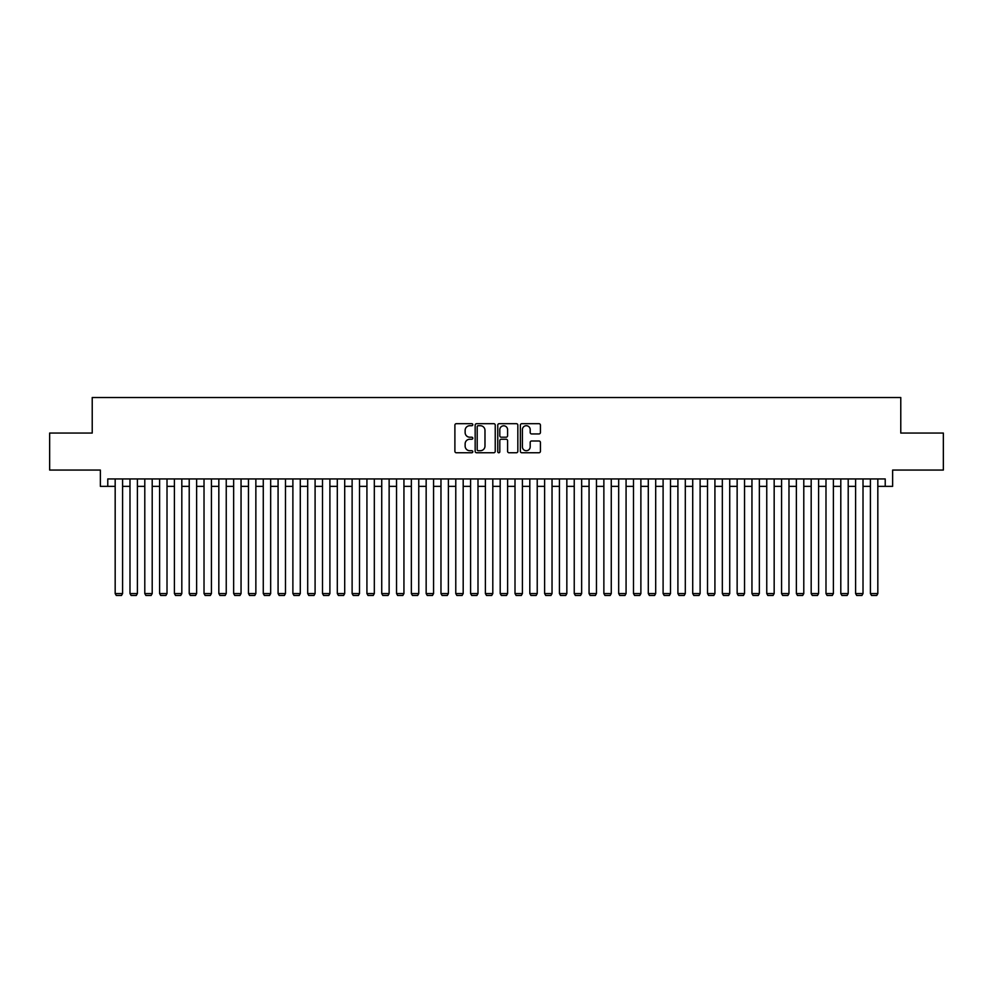 <?xml version="1.0" encoding="UTF-8"?>
<svg xmlns="http://www.w3.org/2000/svg" width="993" height="993" viewBox="0 0 993 993"><rect width="100%" height="100%" fill="white"/><g stroke="black" fill="none" stroke-linecap="round" stroke-linejoin="round"><path stroke-width="1.49" d="M472.805 424.706A1.018 1.018 0 0 0 471.787 423.688L456.346 423.688A1.452 1.452 0 0 0 454.893 425.141L454.893 451.306A1.452 1.452 0 0 0 456.346 452.758L471.787 452.758A1.018 1.018 0 0 0 472.805 451.741A1.018 1.018 0 0 0 471.787 450.723L469.788 450.723A4.655 4.655 0 0 1 465.134 446.08L465.134 443.896A4.655 4.655 0 0 1 469.788 439.241L471.787 439.241A1.018 1.018 0 0 0 472.805 438.223A1.018 1.018 0 0 0 471.787 437.205L469.788 437.205A4.655 4.655 0 0 1 465.134 432.563L465.134 430.379A4.655 4.655 0 0 1 469.788 425.724L471.787 425.724A1.018 1.018 0 0 0 472.805 424.706M538.976 433.941A1.452 1.452 0 0 0 540.428 432.489L540.428 425.141A1.452 1.452 0 0 0 538.976 423.688L521.834 423.688A1.452 1.452 0 0 0 520.369 425.141L520.369 451.306A1.452 1.452 0 0 0 521.834 452.758L538.976 452.758A1.452 1.452 0 0 0 540.428 451.306L540.428 442.444A1.452 1.452 0 0 0 538.976 440.991L531.64 440.991A1.452 1.452 0 0 0 530.188 442.444L530.188 446.838A3.885 3.885 0 0 1 526.302 450.723A3.885 3.885 0 0 1 522.405 446.838L522.405 429.621A3.885 3.885 0 0 1 526.302 425.724A3.885 3.885 0 0 1 530.188 429.621L530.188 432.489A1.452 1.452 0 0 0 531.64 433.941L538.976 433.941M107.778 486.359L107.778 478.949L885.222 478.949L885.222 486.359L892.633 486.359L892.633 470.061L943.35 470.061L943.35 433.047L900.775 433.047L900.775 397.51L92.225 397.51L92.225 433.047L49.65 433.047L49.65 470.061L100.367 470.061L100.367 486.359L115.176 486.359M495.234 425.141A1.452 1.452 0 0 0 493.769 423.688L476.628 423.688A1.452 1.452 0 0 0 475.163 425.141L475.163 451.306A1.452 1.452 0 0 0 476.628 452.758L493.769 452.758A1.452 1.452 0 0 0 495.234 451.306L495.234 425.141M499.231 423.688L516.372 423.688A1.452 1.452 0 0 1 517.837 425.141L517.837 451.306A1.452 1.452 0 0 1 516.372 452.758L509.037 452.758A1.452 1.452 0 0 1 507.584 451.306L507.584 440.693A1.452 1.452 0 0 0 506.132 439.241L501.266 439.241A1.452 1.452 0 0 0 499.802 440.693L499.802 451.741A1.018 1.018 0 0 1 498.784 452.758A1.018 1.018 0 0 1 497.766 451.741L497.766 425.141A1.452 1.452 0 0 1 499.231 423.688M122.586 486.359L129.984 486.359M137.394 486.359L144.792 486.359M152.202 486.359L159.6 486.359M167.01 486.359L174.408 486.359M181.818 486.359L189.216 486.359M196.626 486.359L204.024 486.359M211.435 486.359L218.832 486.359M226.243 486.359L233.653 486.359M241.051 486.359L248.461 486.359M255.859 486.359L263.269 486.359M270.667 486.359L278.077 486.359M285.475 486.359L292.885 486.359M300.283 486.359L307.693 486.359M315.091 486.359L322.502 486.359M329.899 486.359L337.31 486.359M344.708 486.359L352.118 486.359M359.516 486.359L366.926 486.359M374.324 486.359L381.734 486.359M389.132 486.359L396.542 486.359M403.94 486.359L411.35 486.359M418.761 486.359L426.158 486.359M433.569 486.359L440.966 486.359M448.377 486.359L455.775 486.359M463.185 486.359L470.583 486.359M477.993 486.359L485.391 486.359M492.801 486.359L500.199 486.359M507.609 486.359L515.007 486.359M522.417 486.359L529.815 486.359M537.225 486.359L544.623 486.359M552.034 486.359L559.431 486.359M566.842 486.359L574.239 486.359M581.65 486.359L589.06 486.359M596.458 486.359L603.868 486.359M611.266 486.359L618.676 486.359M626.074 486.359L633.484 486.359M640.882 486.359L648.292 486.359M655.69 486.359L663.101 486.359M670.498 486.359L677.909 486.359M685.307 486.359L692.717 486.359M700.115 486.359L707.525 486.359M714.923 486.359L722.333 486.359M729.731 486.359L737.141 486.359M744.539 486.359L751.949 486.359M759.347 486.359L766.757 486.359M774.168 486.359L781.565 486.359M788.976 486.359L796.374 486.359M803.784 486.359L811.182 486.359M818.592 486.359L825.99 486.359M833.4 486.359L840.798 486.359M848.208 486.359L855.606 486.359M863.016 486.359L870.414 486.359M877.824 486.359L885.222 486.359M478.216 425.724A1.018 1.018 0 0 0 477.199 426.742L477.199 449.717A1.018 1.018 0 0 0 478.216 450.723L480.327 450.723A4.655 4.655 0 0 0 484.981 446.08L484.981 430.379A4.655 4.655 0 0 0 480.327 425.724L478.216 425.724M507.584 429.684A3.885 3.885 0 0 0 503.699 425.798A3.885 3.885 0 0 0 499.802 429.684L499.802 435.753A1.452 1.452 0 0 0 501.266 437.205L506.132 437.205A1.452 1.452 0 0 0 507.584 435.753L507.584 429.684M122.586 478.949L122.586 593.566L115.176 593.566L115.176 478.949M122.586 593.566L121.469 595.49L116.293 595.49L115.176 593.566M137.394 478.949L137.394 593.566L129.984 593.566L129.984 478.949M137.394 593.566L136.277 595.49L131.101 595.49L129.984 593.566M152.202 478.949L152.202 593.566L144.792 593.566L144.792 478.949M152.202 593.566L151.085 595.49L145.909 595.49L144.792 593.566M167.01 478.949L167.01 593.566L159.6 593.566L159.6 478.949M167.01 593.566L165.893 595.49L160.717 595.49L159.6 593.566M181.818 478.949L181.818 593.566L174.408 593.566L174.408 478.949M181.818 593.566L180.701 595.49L175.525 595.49L174.408 593.566M196.626 478.949L196.626 593.566L189.216 593.566L189.216 478.949M196.626 593.566L195.509 595.49L190.333 595.49L189.216 593.566M211.435 478.949L211.435 593.566L204.024 593.566L204.024 478.949M211.435 593.566L210.317 595.49L205.141 595.49L204.024 593.566M226.243 478.949L226.243 593.566L218.832 593.566L218.832 478.949M226.243 593.566L225.138 595.49L219.949 595.49L218.832 593.566M241.051 478.949L241.051 593.566L233.653 593.566L233.653 478.949M241.051 593.566L239.946 595.49L234.758 595.49L233.653 593.566M255.859 478.949L255.859 593.566L248.461 593.566L248.461 478.949M255.859 593.566L254.754 595.49L249.566 595.49L248.461 593.566M270.667 478.949L270.667 593.566L263.269 593.566L263.269 478.949M270.667 593.566L269.562 595.49L264.374 595.49L263.269 593.566M285.475 478.949L285.475 593.566L278.077 593.566L278.077 478.949M285.475 593.566L284.37 595.49L279.182 595.49L278.077 593.566M300.283 478.949L300.283 593.566L292.885 593.566L292.885 478.949M300.283 593.566L299.178 595.49L293.99 595.49L292.885 593.566M315.091 478.949L315.091 593.566L307.693 593.566L307.693 478.949M315.091 593.566L313.987 595.49L308.798 595.49L307.693 593.566M329.899 478.949L329.899 593.566L322.502 593.566L322.502 478.949M329.899 593.566L328.795 595.49L323.606 595.49L322.502 593.566M344.708 478.949L344.708 593.566L337.31 593.566L337.31 478.949M344.708 593.566L343.603 595.49L338.414 595.49L337.31 593.566M359.516 478.949L359.516 593.566L352.118 593.566L352.118 478.949M359.516 593.566L358.411 595.49L353.223 595.49L352.118 593.566M374.324 478.949L374.324 593.566L366.926 593.566L366.926 478.949M374.324 593.566L373.219 595.49L368.031 595.49L366.926 593.566M389.132 478.949L389.132 593.566L381.734 593.566L381.734 478.949M389.132 593.566L388.027 595.49L382.839 595.49L381.734 593.566M403.94 478.949L403.94 593.566L396.542 593.566L396.542 478.949M403.94 593.566L402.835 595.49L397.647 595.49L396.542 593.566M418.761 478.949L418.761 593.566L411.35 593.566L411.35 478.949M418.761 593.566L417.643 595.49L412.455 595.49L411.35 593.566M433.569 478.949L433.569 593.566L426.158 593.566L426.158 478.949M433.569 593.566L432.451 595.49L427.275 595.49L426.158 593.566M448.377 478.949L448.377 593.566L440.966 593.566L440.966 478.949M448.377 593.566L447.26 595.49L442.084 595.49L440.966 593.566M463.185 478.949L463.185 593.566L455.775 593.566L455.775 478.949M463.185 593.566L462.068 595.49L456.892 595.49L455.775 593.566M477.993 478.949L477.993 593.566L470.583 593.566L470.583 478.949M477.993 593.566L476.876 595.49L471.7 595.49L470.583 593.566M492.801 478.949L492.801 593.566L485.391 593.566L485.391 478.949M492.801 593.566L491.684 595.49L486.508 595.49L485.391 593.566M507.609 478.949L507.609 593.566L500.199 593.566L500.199 478.949M507.609 593.566L506.492 595.49L501.316 595.49L500.199 593.566M522.417 478.949L522.417 593.566L515.007 593.566L515.007 478.949M522.417 593.566L521.3 595.49L516.124 595.49L515.007 593.566M537.225 478.949L537.225 593.566L529.815 593.566L529.815 478.949M537.225 593.566L536.108 595.49L530.932 595.49L529.815 593.566M552.034 478.949L552.034 593.566L544.623 593.566L544.623 478.949M552.034 593.566L550.916 595.49L545.74 595.49L544.623 593.566M566.842 478.949L566.842 593.566L559.431 593.566L559.431 478.949M566.842 593.566L565.725 595.49L560.548 595.49L559.431 593.566M581.65 478.949L581.65 593.566L574.239 593.566L574.239 478.949M581.65 593.566L580.545 595.49L575.357 595.49L574.239 593.566M596.458 478.949L596.458 593.566L589.06 593.566L589.06 478.949M596.458 593.566L595.353 595.49L590.165 595.49L589.06 593.566M611.266 478.949L611.266 593.566L603.868 593.566L603.868 478.949M611.266 593.566L610.161 595.49L604.973 595.49L603.868 593.566M626.074 478.949L626.074 593.566L618.676 593.566L618.676 478.949M626.074 593.566L624.969 595.49L619.781 595.49L618.676 593.566M640.882 478.949L640.882 593.566L633.484 593.566L633.484 478.949M640.882 593.566L639.777 595.49L634.589 595.49L633.484 593.566M655.69 478.949L655.69 593.566L648.292 593.566L648.292 478.949M655.69 593.566L654.586 595.49L649.397 595.49L648.292 593.566M670.498 478.949L670.498 593.566L663.101 593.566L663.101 478.949M670.498 593.566L669.394 595.49L664.205 595.49L663.101 593.566M685.307 478.949L685.307 593.566L677.909 593.566L677.909 478.949M685.307 593.566L684.202 595.49L679.013 595.49L677.909 593.566M700.115 478.949L700.115 593.566L692.717 593.566L692.717 478.949M700.115 593.566L699.01 595.49L693.822 595.49L692.717 593.566M714.923 478.949L714.923 593.566L707.525 593.566L707.525 478.949M714.923 593.566L713.818 595.49L708.63 595.49L707.525 593.566M729.731 478.949L729.731 593.566L722.333 593.566L722.333 478.949M729.731 593.566L728.626 595.49L723.438 595.49L722.333 593.566M744.539 478.949L744.539 593.566L737.141 593.566L737.141 478.949M744.539 593.566L743.434 595.49L738.246 595.49L737.141 593.566M759.347 478.949L759.347 593.566L751.949 593.566L751.949 478.949M759.347 593.566L758.242 595.49L753.054 595.49L751.949 593.566M774.168 478.949L774.168 593.566L766.757 593.566L766.757 478.949M774.168 593.566L773.05 595.49L767.862 595.49L766.757 593.566M788.976 478.949L788.976 593.566L781.565 593.566L781.565 478.949M788.976 593.566L787.859 595.49L782.683 595.49L781.565 593.566M803.784 478.949L803.784 593.566L796.374 593.566L796.374 478.949M803.784 593.566L802.667 595.49L797.491 595.49L796.374 593.566M818.592 478.949L818.592 593.566L811.182 593.566L811.182 478.949M818.592 593.566L817.475 595.49L812.299 595.49L811.182 593.566M833.4 478.949L833.4 593.566L825.99 593.566L825.99 478.949M833.4 593.566L832.283 595.49L827.107 595.49L825.99 593.566M848.208 478.949L848.208 593.566L840.798 593.566L840.798 478.949M848.208 593.566L847.091 595.49L841.915 595.49L840.798 593.566M863.016 478.949L863.016 593.566L855.606 593.566L855.606 478.949M863.016 593.566L861.899 595.49L856.723 595.49L855.606 593.566M877.824 478.949L877.824 593.566L870.414 593.566L870.414 478.949M877.824 593.566L876.707 595.49L871.531 595.49L870.414 593.566"/></g></svg>
